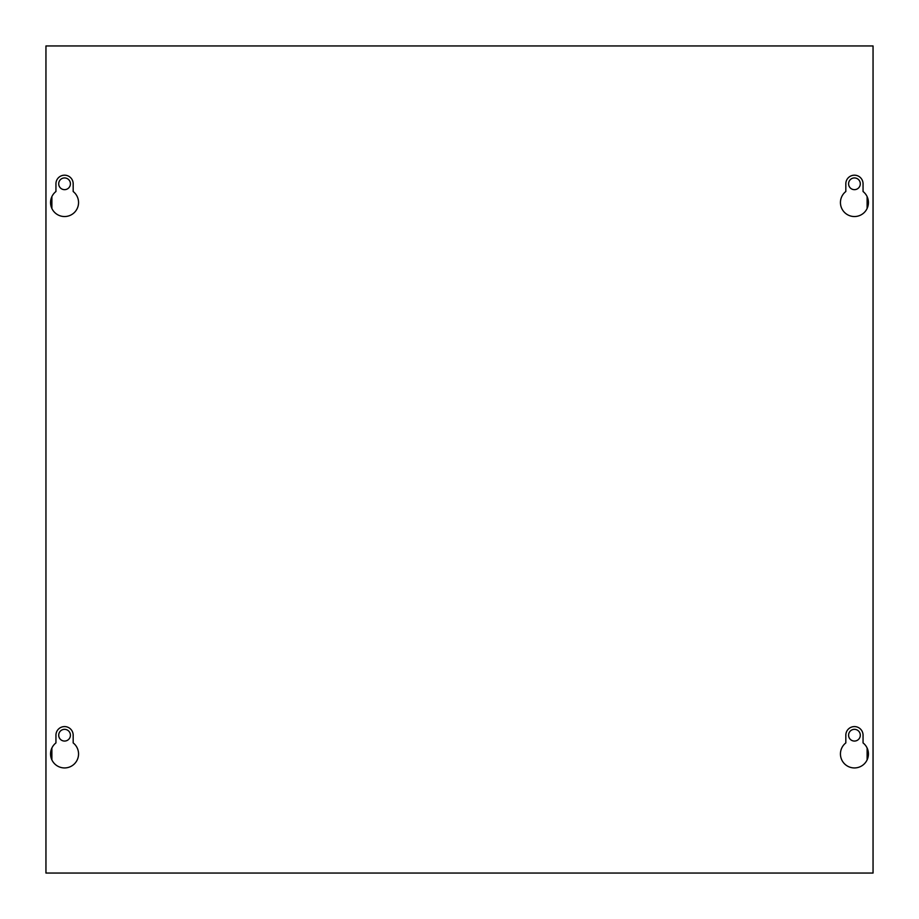 <?xml version="1.0" encoding="UTF-8"?>
<svg xmlns="http://www.w3.org/2000/svg" width="919" height="919" viewBox="0 0 919 919"><rect width="100%" height="100%" fill="white"/><g stroke="black" fill="none" stroke-linecap="round" stroke-linejoin="round"><path stroke-width="1.38" d="M70.418 735.2A5.859 5.859 0 0 1 64.56 741.059A5.859 5.859 0 0 1 58.701 735.2A5.859 5.859 0 0 1 64.56 729.341A5.859 5.859 0 0 1 70.418 735.2M70.418 183.8A5.859 5.859 0 0 1 64.56 189.659A5.859 5.859 0 0 1 58.701 183.8A5.859 5.859 0 0 1 64.56 177.941A5.859 5.859 0 0 1 70.418 183.8M848.582 735.2A5.859 5.859 0 0 0 854.44 741.059A5.859 5.859 0 0 0 860.299 735.2A5.859 5.859 0 0 0 854.44 729.341A5.859 5.859 0 0 0 848.582 735.2M848.582 183.8A5.859 5.859 0 0 0 854.44 189.659A5.859 5.859 0 0 0 860.299 183.8A5.859 5.859 0 0 0 854.44 177.941A5.859 5.859 0 0 0 848.582 183.8M868.432 753.948A13.992 13.992 0 0 1 854.44 767.939A13.992 13.992 0 0 1 845.825 742.92L845.825 735.2A8.616 8.616 0 0 1 854.44 726.584A8.616 8.616 0 0 1 863.056 735.2L863.056 742.92A13.992 13.992 0 0 1 868.432 753.948M78.552 753.948A13.992 13.992 0 0 1 64.56 767.939A13.992 13.992 0 0 1 55.944 742.92L55.944 735.2A8.616 8.616 0 0 1 64.56 726.584A8.616 8.616 0 0 1 73.175 735.2L73.175 742.92A13.992 13.992 0 0 1 78.552 753.948M868.432 202.548A13.992 13.992 0 0 1 854.44 216.539A13.992 13.992 0 0 1 845.825 191.52L845.825 183.8A8.616 8.616 0 0 1 854.44 175.184A8.616 8.616 0 0 1 863.056 183.8L863.056 191.52A13.992 13.992 0 0 1 868.432 202.548M78.552 202.548A13.992 13.992 0 0 1 64.56 216.539A13.992 13.992 0 0 1 55.944 191.52L55.944 183.8A8.616 8.616 0 0 1 64.56 175.184A8.616 8.616 0 0 1 73.175 183.8L73.175 191.52A13.992 13.992 0 0 1 78.552 202.548M45.95 873.05L45.95 45.95L873.05 45.95L873.05 873.05L45.95 873.05M51.878 196.643L51.878 208.452M51.878 748.043L51.878 759.852M867.122 196.643L867.122 208.452M867.122 748.043L867.122 759.852"/></g></svg>
